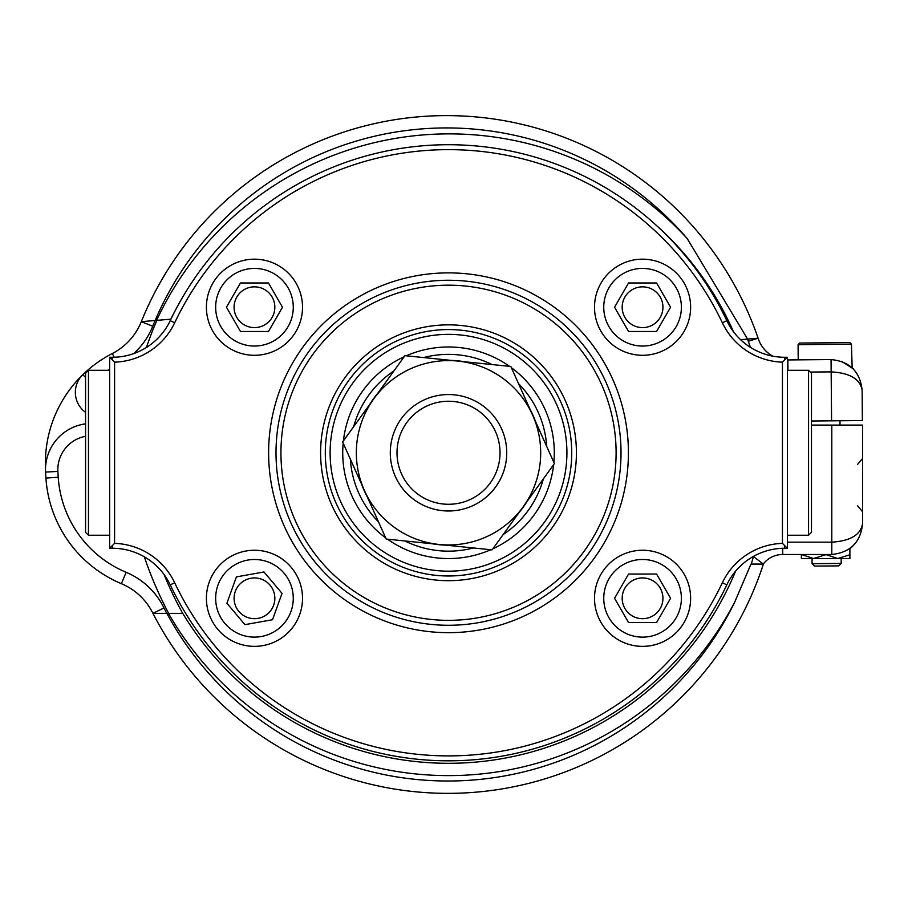 <?xml version="1.0" encoding="UTF-8"?>
<svg xmlns="http://www.w3.org/2000/svg" width="908" height="908" viewBox="0 0 908 908"><rect width="100%" height="100%" fill="white"/><g stroke="black" fill="none" stroke-linecap="round" stroke-linejoin="round"><path stroke-width="1.36" d="M546.707 446.441A98.393 98.393 0 0 0 518.525 383.63M492.125 364.573A98.393 98.393 0 0 0 423.639 357.57M393.936 370.907A98.393 98.393 0 0 0 353.643 426.715M350.329 459.096A98.393 98.393 0 0 0 378.511 521.907M404.911 540.964A98.393 98.393 0 0 0 473.386 547.967M503.089 534.642A98.393 98.393 0 0 0 543.393 478.822M566.921 452.774A118.403 118.403 0 0 0 389.316 350.227A118.403 118.403 0 0 0 389.316 555.31A118.403 118.403 0 0 0 566.921 452.774M571.734 452.774A123.227 123.227 0 0 0 386.91 346.061A123.227 123.227 0 0 0 386.91 559.487A123.227 123.227 0 0 0 571.734 452.774M553.857 462.388A105.782 105.782 0 0 0 511.363 367.672M509.524 366.344A105.782 105.782 0 0 0 406.251 355.8M404.174 356.731A105.782 105.782 0 0 0 343.406 440.891M343.167 443.149A105.782 105.782 0 0 0 385.673 537.865M387.512 539.193A105.782 105.782 0 0 0 490.785 549.737M492.851 548.818A105.782 105.782 0 0 0 553.63 464.646M722.359 582.754A69.008 69.008 0 0 1 782.446 543.37L782.446 362.167A69.008 69.008 0 0 1 722.359 322.783A303.124 303.124 0 0 0 174.677 322.783A69.008 69.008 0 0 1 114.59 362.167L114.59 543.37A69.008 69.008 0 0 1 174.677 582.754A303.124 303.124 0 0 0 722.359 582.754L726.809 584.865A308.05 308.05 0 0 1 170.227 584.865A64.071 64.071 0 0 0 112.342 548.262L109.652 548.262L109.652 357.275L112.342 357.275A64.071 64.071 0 0 0 170.227 320.672A308.05 308.05 0 0 1 726.809 320.672A64.071 64.071 0 0 0 784.694 357.275L787.372 357.275L787.372 548.262L784.694 548.262A64.071 64.071 0 0 0 726.809 584.865M690.625 307.233A48.056 48.056 0 0 0 618.541 265.613A48.056 48.056 0 0 0 618.541 348.854A48.056 48.056 0 0 0 690.625 307.233M302.523 307.233A48.056 48.056 0 0 0 230.439 265.613A48.056 48.056 0 0 0 230.439 348.854A48.056 48.056 0 0 0 302.523 307.233M302.523 598.304A48.056 48.056 0 0 0 230.439 556.683A48.056 48.056 0 0 0 230.439 639.924A48.056 48.056 0 0 0 302.523 598.304M690.625 598.304A48.056 48.056 0 0 0 618.541 556.683A48.056 48.056 0 0 0 618.541 639.924A48.056 48.056 0 0 0 690.625 598.304M576.421 452.774A127.903 127.903 0 0 1 384.561 563.539A127.903 127.903 0 0 1 384.561 341.998A127.903 127.903 0 0 1 576.421 452.774M616.101 452.774A167.583 167.583 0 0 0 364.721 307.642A167.583 167.583 0 0 0 364.721 597.895A167.583 167.583 0 0 0 616.101 452.774M621.027 452.774A172.509 172.509 0 0 1 362.258 602.163A172.509 172.509 0 0 1 362.258 303.374A172.509 172.509 0 0 1 621.027 452.774M109.652 548.262L112.342 545.583L112.342 548.262M109.652 357.275L114.59 362.167M114.59 543.37L112.342 545.583M782.446 543.37L787.372 548.262M787.372 357.275L782.446 362.167M753.481 556.377A384.447 384.447 0 0 1 753.436 556.559L763.39 564.084A331.692 331.692 0 0 1 152.941 613.377L182.758 613.377A310.513 310.513 0 0 0 735.559 571.223A310.513 310.513 0 0 1 182.758 613.377M90.448 565.003A123.227 123.227 0 0 0 121.377 583.674A61.608 61.608 0 0 1 152.941 613.377L153.702 613.377L152.941 613.377A61.608 61.608 0 0 0 121.377 583.674A123.227 123.227 0 0 1 45.922 478.073A464.283 464.283 0 0 1 45.57 472.081A464.283 464.283 0 0 0 45.922 478.073A123.227 123.227 0 0 0 121.377 583.674A61.608 61.608 0 0 1 152.941 613.377L182.678 613.377A372.132 372.132 0 0 1 164.087 574.571A372.132 372.132 0 0 0 182.678 613.377M159.002 613.377L166.323 613.377L159.002 613.377M787.372 542.167L831.796 542.167L831.796 425.103L862.6 425.103L862.6 523.678C860.636 542.258 850.376 552.529 831.796 554.482L782.719 554.482A24.641 24.641 0 0 0 763.197 564.084L751.279 564.084A384.447 384.447 0 0 0 753.436 556.559A36.967 36.967 0 0 1 753.651 556.298M166.868 613.377A319.378 319.378 0 0 0 734.595 602.379L750.984 564.084M85.556 412.357A24.641 24.641 0 0 1 82.821 374.686A24.641 24.641 0 0 0 85.556 412.357A24.641 24.641 0 0 1 82.821 374.686A123.227 123.227 0 0 1 112.286 353.541A123.227 123.227 0 0 0 45.4 464.896A464.283 464.283 0 0 0 45.525 470.9A46.206 46.206 0 0 0 45.57 472.081A46.206 46.206 0 0 1 85.556 423.843M174.45 613.377L168.661 613.377A384.447 384.447 0 0 1 144.315 556.82M831.796 425.103L811.48 425.103M857.458 505.631L862.6 511.794L862.6 458.426L862.6 523.678C860.636 534.823 850.376 540.986 831.796 542.167L831.796 554.482M825.633 554.482L837.766 558.522L849.888 554.765L849.888 548.614L852.737 546.264M747.602 339.081L687.208 238.566A322.839 322.839 0 0 0 156.585 320.376L170.817 319.196A310.513 310.513 0 0 1 175.153 310.763A310.513 310.513 0 0 0 170.817 319.196L141.319 321.659A329.218 329.218 0 0 1 758.101 338.207A329.218 329.218 0 0 0 141.319 321.659A61.608 61.608 0 0 1 112.286 353.541A61.608 61.608 0 0 0 141.319 321.659A61.608 61.608 0 0 1 112.286 353.541A123.227 123.227 0 0 0 82.821 374.686L85.556 377.501M655.44 224.56A310.513 310.513 0 0 1 733.448 331.658A310.513 310.513 0 0 0 655.44 224.56A310.513 310.513 0 0 1 733.448 331.658M740.587 339.671L758.146 338.207A30.804 30.804 0 0 0 772.787 356.152A30.804 30.804 0 0 1 758.146 338.207L753.277 338.605M175.153 310.763A310.513 310.513 0 0 0 170.817 319.196A372.132 372.132 0 0 0 169.694 321.75A372.132 372.132 0 0 1 170.84 319.196L141.319 321.659L152.748 326.233A73.934 73.934 0 0 1 133.669 353.621A73.934 73.934 0 0 0 152.748 326.233A381.984 381.984 0 0 1 155.109 320.501M45.525 470.9A46.206 46.206 0 0 0 45.57 472.081L57.874 471.434A451.957 451.957 0 0 0 58.225 477.256A110.901 110.901 0 0 0 126.133 572.301A73.934 73.934 0 0 1 163.996 607.94A381.984 381.984 0 0 0 166.72 613.377M862.123 390.099C860.069 378.976 849.752 372.904 831.16 371.883L831.058 359.568L787.849 359.943A30.804 30.804 0 0 1 787.372 359.943A30.804 30.804 0 0 0 787.849 359.943L831.058 359.568C849.65 361.361 860.001 371.542 862.123 390.099L862.384 420.563L811.48 421.006M841.489 361.293L853.418 368.909M747.602 339.183L750.405 347.321M801.378 554.765L801.378 558.522L813.5 558.522L801.378 554.482M825.633 554.765L813.5 558.522L849.888 558.522L849.888 554.765M798.075 344.665L799.664 343.054L849.831 342.611L851.443 344.2L798.075 344.665L798.211 359.852M838.81 565.877L814.555 566.093L812.104 563.686L841.217 563.425L838.81 565.877M862.6 511.794L862.6 458.426M861.998 459.13L860.636 460.719M860.614 460.742L857.458 464.59M782.719 548.296L782.719 554.482A24.641 24.641 0 0 0 763.197 564.084A24.641 24.641 0 0 1 782.719 554.482A24.641 24.641 0 0 0 763.197 564.084M852.158 367.683L851.443 344.2M527.162 501.307A92.412 92.412 0 0 1 519.331 512.157M445.805 545.152A92.412 92.412 0 0 1 432.492 543.79M367.161 496.608A92.412 92.412 0 0 1 361.679 484.395M369.874 404.23A92.412 92.412 0 0 1 377.705 393.38M451.231 360.397A92.412 92.412 0 0 1 464.544 361.759M529.875 408.929A92.412 92.412 0 0 1 535.357 421.142M373.79 398.805L342.634 441.946L386.206 539.057L492.091 549.873L554.402 463.591L510.829 366.48L404.945 355.664L373.79 398.805A92.173 92.173 0 0 0 439.143 544.471A92.173 92.173 0 0 0 532.61 415.035A92.173 92.173 0 0 0 373.79 398.805M390.395 449.392A58.214 58.214 0 0 1 480.502 404.128A58.214 58.214 0 0 1 474.646 504.791A58.214 58.214 0 0 1 390.395 449.392M397.091 449.778A51.518 51.518 0 0 1 476.825 409.724A51.518 51.518 0 0 1 471.649 498.798A51.518 51.518 0 0 1 397.091 449.778M272.525 619.721L282.036 593.378L263.99 571.961L236.409 576.898L226.898 603.241L244.944 624.647L272.525 619.721M241.278 634.805A38.806 38.806 0 0 1 229.452 568.635A38.806 38.806 0 0 1 292.671 591.483A38.806 38.806 0 0 1 241.278 634.805M261.391 579.145A20.373 20.373 0 0 1 267.599 613.887A20.373 20.373 0 0 1 234.412 601.89A20.373 20.373 0 0 1 261.391 579.145M240.461 331.488L268.473 331.488L282.479 307.233L268.473 282.978L240.461 282.978L226.455 307.233L240.461 331.488M215.661 307.233A38.806 38.806 0 0 1 273.875 273.626A38.806 38.806 0 0 1 273.875 340.841A38.806 38.806 0 0 1 215.661 307.233M274.84 307.233A20.373 20.373 0 0 1 244.275 324.882A20.373 20.373 0 0 1 244.275 289.584A20.373 20.373 0 0 1 274.84 307.233M628.563 622.559L656.575 622.559L670.581 598.304L656.575 574.049L628.563 574.049L614.557 598.304L628.563 622.559M603.752 598.304A38.806 38.806 0 0 1 661.977 564.697A38.806 38.806 0 0 1 661.977 631.923A38.806 38.806 0 0 1 603.752 598.304M662.942 598.304A20.373 20.373 0 0 1 632.377 615.953A20.373 20.373 0 0 1 632.377 580.666A20.373 20.373 0 0 1 662.942 598.304M628.563 331.488L656.575 331.488L670.581 307.233L656.575 282.978L628.563 282.978L614.557 307.233L628.563 331.488M603.752 307.233A38.806 38.806 0 0 1 661.977 273.626A38.806 38.806 0 0 1 661.977 340.841A38.806 38.806 0 0 1 603.752 307.233M662.942 307.233A20.373 20.373 0 0 1 632.377 324.882A20.373 20.373 0 0 1 632.377 289.584A20.373 20.373 0 0 1 662.942 307.233M787.372 370.294L808.563 370.294L811.48 373.211L811.48 532.326L808.563 535.243L787.372 535.243M808.563 535.243L808.563 370.294M109.652 535.243L88.462 535.243L85.556 532.326L85.556 373.211L88.462 370.294L109.652 370.294M88.462 370.294L88.462 535.243M628.415 452.774A179.909 179.909 0 0 1 358.569 608.576A179.909 179.909 0 0 1 358.569 296.973A179.909 179.909 0 0 1 628.415 452.774M112.342 357.275L112.342 359.954M174.677 582.754L170.227 584.865M170.227 320.672L174.677 322.783M726.809 320.672L722.359 322.783M784.694 548.262L784.694 545.583M784.694 357.275L784.694 359.954M763.39 564.084A331.692 331.692 0 0 1 152.941 613.377L163.996 607.94M734.595 602.379A322.839 322.839 0 0 1 168.457 613.377M85.556 436.317A33.891 33.891 0 0 0 57.874 471.434M58.225 477.256L45.922 478.073M126.133 572.301L121.377 583.674M687.208 238.566A316.903 316.903 0 0 0 155.132 320.501M109.652 369.204A110.901 110.901 0 0 0 107.95 370.294M146.392 347.469A384.447 384.447 0 0 1 156.857 320.354M112.286 353.541L114.192 357.241M831.58 420.835L831.16 371.883L810.333 372.064M758.146 338.207L748.26 341.249M787.849 359.943L787.94 370.294M812.058 558.522L812.104 563.686M839.979 420.756L840.014 425.103M841.171 558.522L841.217 563.425"/></g></svg>
